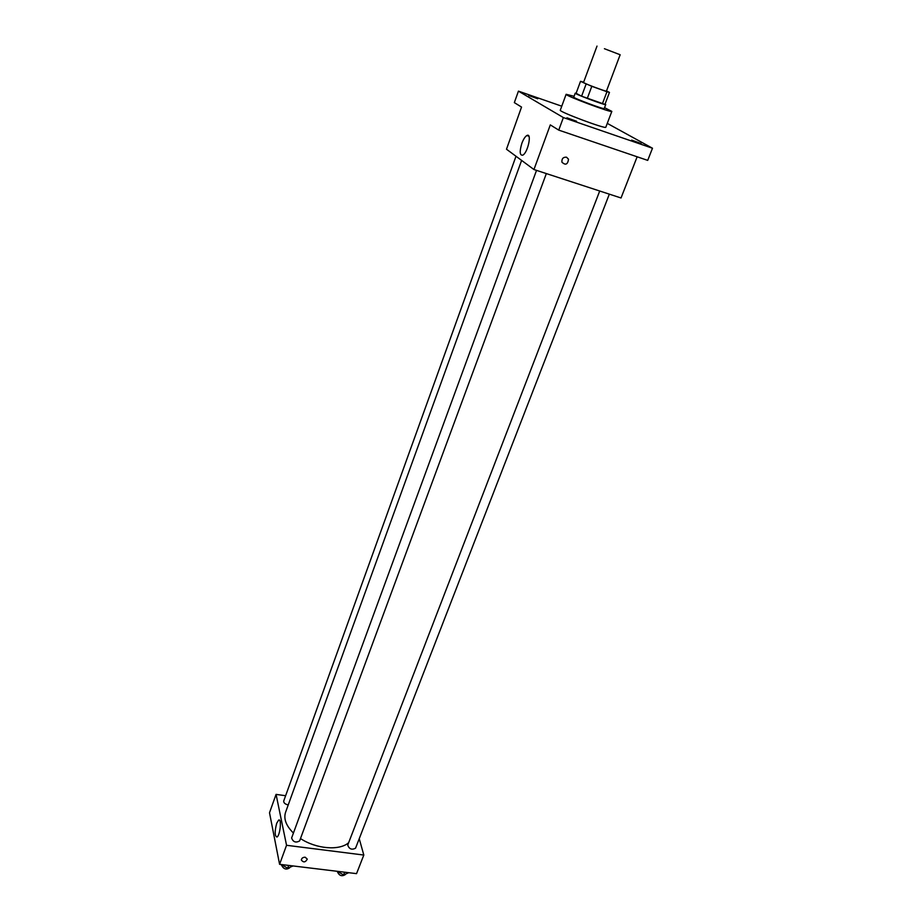 <?xml version="1.0" encoding="UTF-8"?>
<svg xmlns="http://www.w3.org/2000/svg" width="922" height="922" viewBox="0 0 922 922"><rect width="100%" height="100%" fill="white"/><g stroke="black" fill="none" stroke-linecap="round" stroke-linejoin="round"><path stroke-width="1.38" d="M604.417 48.716L620.16 54.755L604.417 48.716M620.16 54.755L606.434 91.14C606.814 91.946 582.681 82.922 583.488 82.565L597.007 46.1M609.465 92.407L604.924 104.405L581.609 96.199L576.1 93.306L580.526 81.32L591.797 86.322L606.964 91.727L609.465 92.407L606.503 90.955M583.626 82.219L580.526 81.32M576.123 93.214L575.224 93.157C574.06 93.79 606.18 105.8 605.731 104.555L605.062 104.048M605.731 104.555L604.221 108.531C604.659 109.833 572.574 97.836 573.761 97.144L575.224 93.157M581.609 96.199L586.104 84.086M602.412 103.783L606.964 91.727M587.268 98.447L591.797 86.322M604.544 107.667L611.839 111.389C612.542 113.36 564.299 95.335 566.131 94.298L574.072 96.28M611.839 111.389L605.812 127.213C606.388 129.518 558.352 111.55 560.299 110.191L566.131 94.298M566.903 117.809L576.596 121.289L566.903 117.809M528.755 95.531L537.745 98.769L528.755 95.531M631.685 140.121L641.101 143.532L631.685 140.121M561.763 106.203L518.429 91.14L563.377 117.567L652.488 148.235L607.275 123.375M518.429 91.14L514.349 102.619L521.541 107.079L506.489 149.226L533.953 169.533L550.307 124.896L558.744 130.117L647.705 160.382L652.488 148.235M533.953 169.533L621.036 197.976L637.148 156.798M558.744 130.117L563.377 117.567M521.852 143.348C523.408 139.234 525.067 136.629 526.842 135.534C532.225 132.284 527.868 152.948 522.705 155.184C519.697 155.484 519.42 151.542 521.852 143.348M566.534 157.201L568.517 159.229C567.733 164.542 565.532 165.522 561.924 162.168C561.659 158.665 563.204 157.005 566.534 157.201L568.517 159.229C567.733 164.542 565.532 165.522 561.924 162.168M348.677 842.65C339.711 850.891 316.223 849.035 300.491 838.559M293.427 833.05C286.097 825.755 283.469 818.84 285.555 812.328L521.598 160.405M515.997 156.256L283.722 801.011C283.596 802.878 285.071 804.191 288.148 804.918L288.229 804.929M609.338 194.162L355.546 848.205C351.801 850.119 349.196 849.093 347.732 845.105L599.703 191.015M546.343 173.578L299.615 840.933C295.824 843.019 293.15 842.051 291.606 838.006L536.535 170.386M285.624 795.721L276.07 794.395L286.546 845.29L363.81 855.051L359.234 838.697M276.07 794.395L269.512 812.755L279.585 864.317L356.537 873.641L363.81 855.051M279.585 864.317L286.546 845.29M276.715 823.242L278.64 820.107C281.901 817.964 280.138 835.747 276.946 837.049C274.675 836 274.595 831.39 276.715 823.242M305.194 857.218L307.28 859.131C305.424 862.439 303.442 862.738 301.344 860.019C301.632 858.175 302.923 857.241 305.194 857.218L307.28 859.131C305.424 862.439 303.442 862.738 301.344 860.019M281.337 864.536L287.618 868.224L293.058 865.954M287.618 868.224L288.644 865.424M281.487 865.262L281.729 864.582M289.773 867.567L289.681 867.809C286.327 870.011 283.653 869.192 281.648 865.343M337.325 871.313L343.583 874.955L348.758 872.696M343.583 874.955L344.644 872.2M337.498 872.039L337.763 871.371M345.393 874.379L345.289 874.632C341.878 876.672 339.273 875.75 337.464 871.878M528.894 136.226L526.842 135.534M279.516 820.223L278.64 820.107"/></g></svg>
